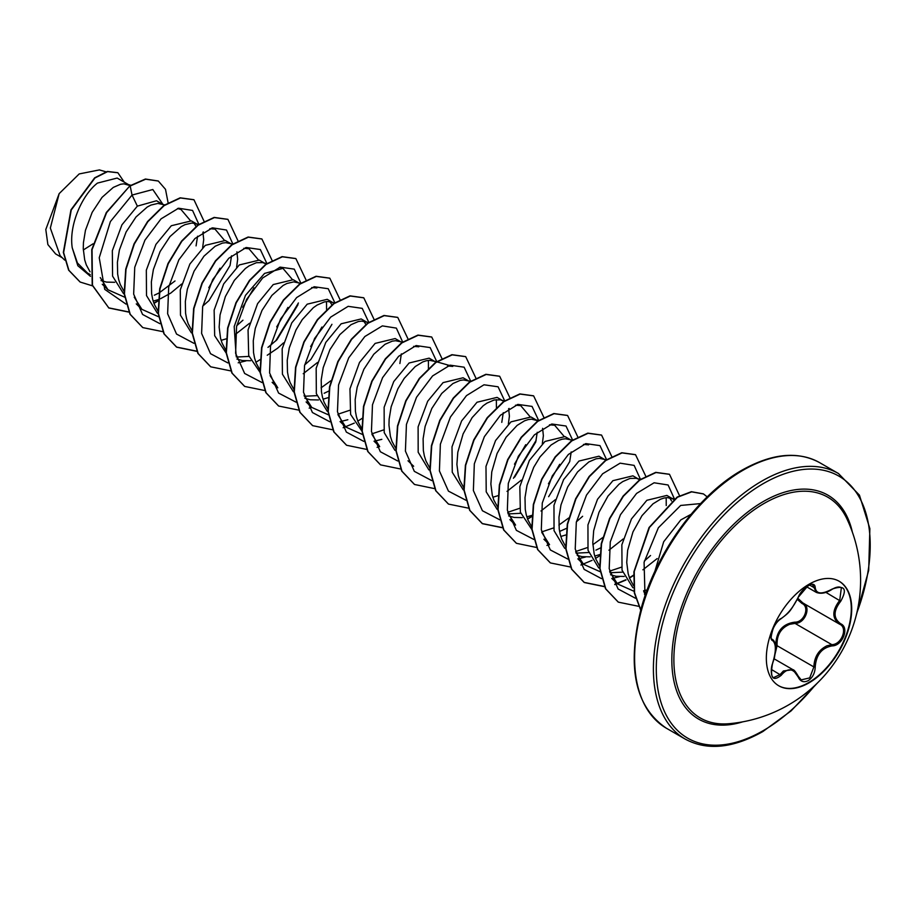 <?xml version="1.0" encoding="UTF-8"?>
<svg xmlns="http://www.w3.org/2000/svg" width="916" height="916" viewBox="0 0 916 916"><rect width="100%" height="100%" fill="white"/><g stroke="black" fill="none" stroke-linecap="round" stroke-linejoin="round"><path stroke-width="1.37" d="M838.999 581.156A60.364 34.854 -60 0 1 847.998 629.601A60.364 34.854 -60 0 1 808.61 682.603A60.364 34.854 -60 0 1 778.634 685.706M809.023 584.259A60.364 34.854 -60 0 1 839.205 581.271A60.364 34.854 -60 0 1 848.456 629.647A60.364 34.854 -60 0 1 809.023 682.844A60.364 34.854 -60 0 1 778.84 685.832A60.364 34.854 -60 0 1 769.589 637.456A60.364 34.854 -60 0 1 809.023 584.259M781.176 618.483C787.657 614.315 793.302 607.297 798.099 597.438L808.21 585.53C812.641 583.297 814.977 583.984 815.229 587.557C816.122 594.14 821.767 594.644 832.163 589.068C844.701 584.786 847.552 588.839 840.739 601.251C833.205 610.869 833.205 618.392 840.739 623.807C849.705 627.506 842.537 645.917 832.163 645.883C821.755 647.795 816.11 654.814 815.229 666.951C814.977 673.1 812.641 677.657 808.21 680.645C803.698 682.832 800.321 681.573 798.099 676.855C793.29 668.027 787.657 667.524 781.176 675.344C772.692 681.962 769.841 677.886 772.612 663.138C776.253 651.253 776.253 643.73 772.612 640.57C767.7 639.219 774.844 620.808 781.176 618.483A1.019 0.847 63.4 0 1 780.81 618.918L780.81 618.918C789.443 612.197 789.443 612.964 798.294 597.255L798.294 596.98M775.463 649.742L775.749 645.78C775.978 631.742 782.31 623.876 794.722 622.17L795.019 623.395L789.649 624.323C780.775 628.124 776.585 635.246 777.077 645.7L774.982 654.368M798.283 676.581L801.202 679.878L809.698 677.897L813.877 666.94C814.29 656.967 818.629 649.925 826.885 645.826L831.808 644.635C841.506 644.75 848.124 627.758 839.732 624.254L839.743 624.265C831.888 618.563 831.888 610.594 839.732 600.369L841.369 587.66M772.566 663.287L772.703 663.253C770.642 667.386 770.757 676.935 773.551 677.645L780.146 674.485L783.386 670.97L792.947 669.688L798.099 676.855M780.81 618.918C777.879 620.762 775.348 623.956 773.196 628.502C770.906 636.185 770.551 639.769 772.131 639.253L772.005 639.173M794.722 622.17C804.076 622.594 810.156 606.896 801.992 603.461L797.309 599.408M728.644 723.732L728.644 723.732A127.473 73.601 -60 0 1 675.71 637.708A127.473 73.601 -60 0 1 764.024 503.491A127.473 73.601 -60 0 1 846.922 518.857L846.922 518.857A144.11 144.11 0 0 1 728.644 723.732M691.019 514.323L680.828 519.899L663.699 541.745L654.826 571.515M128.492 184.597L117.168 178.059L97.451 183.097C82.177 194.879 68.723 225.073 72.238 247.812L77.413 262.961L87.421 273.002L90.249 274.64M130.209 185.627L123.855 183.83L120.534 184.265L113.298 187.402L102.054 197.352L92.161 212.363L85.451 230.317L83.436 242.671L83.264 248.671L84.684 259.835L86.264 264.827L90.031 271.812M101.046 280.594L106.508 282.105L114.695 282.3M162.464 204.211L156.499 200.764L137.354 206.134L121.931 224.832L112.336 250.721L112.576 276.14L123.534 293.67M165.075 204.955L157.815 203.432L150.957 205.07L147.258 207.016L136.015 216.966L126.122 231.966L119.424 249.919L117.408 262.285L117.649 274.033L118.656 279.449L120.236 284.429L124.301 291.826M153.19 301.135L158.136 299.669M196.425 223.813L191.352 220.882L171.315 225.737L155.926 244.389L146.331 270.163L146.503 295.582L157.357 313.169M198.394 225.015L195.234 223.47L191.787 223.046L184.917 224.683L181.231 226.63L169.987 236.58L160.094 251.579L153.384 269.533L151.369 281.888L151.621 293.647L152.617 299.051L154.197 304.043L157.964 311.039M230.397 243.427L225.313 240.496L205.287 245.351L189.887 264.026L180.292 289.834L180.475 315.219L191.341 332.794M232.641 244.068L225.76 242.66L222.439 243.095L215.191 246.232L203.947 256.194L194.066 271.193L187.356 289.147L185.341 301.501L185.582 313.249L186.589 318.665L188.169 323.657L191.936 330.642M221.122 340.363L226.069 338.886M264.358 263.041L259.285 260.11L239.259 264.964L223.699 283.891L214.138 310.1L214.665 335.691L226.115 352.992M236.385 357.034L248.957 356.427M265.411 263.648L262.743 262.583L256.4 262.709L249.163 265.846L245.385 268.502L234.37 280.33L225.359 296.578L220.046 314.955L219.142 327.115L220.55 338.279L222.141 343.26L225.897 350.255M236.912 359.038L242.374 360.549L250.56 360.744M300.288 283.857L293.246 279.712L273.22 284.567L257.591 303.643L248.053 329.955L248.705 355.58L260.362 372.789M300.94 283.399L293.692 281.876L286.822 283.513L283.124 285.46L271.88 295.41L261.999 310.41L255.289 328.363L253.274 340.718L253.514 352.477L254.522 357.893L256.102 362.873L259.869 369.869M332.29 302.257L327.218 299.326L307.192 304.181L291.769 322.879L282.174 348.767L282.414 374.186L293.36 391.716M304.318 396.25L316.89 395.655M334.535 302.898L327.653 301.49L324.333 301.936L317.096 305.062L313.318 307.719L302.303 319.547L295.96 330.023L289.25 347.977L287.235 360.332L287.487 372.091L288.483 377.495L290.074 382.487L294.139 389.884M304.845 398.254L310.306 399.777L318.493 399.96M323.027 399.193L327.974 397.716M366.263 321.871L361.179 318.94L341.153 323.795L325.764 342.447L316.169 368.221L316.341 393.64L327.184 411.215M368.507 322.512L361.625 321.104L358.305 321.539L351.057 324.676L339.825 334.638L329.932 349.637L323.222 367.591L321.207 379.945L321.447 391.693L322.455 397.109L324.035 402.101L327.802 409.086M400.235 341.485L395.151 338.554L375.125 343.408L359.496 362.473L349.958 388.808L350.61 414.41L362.267 431.619M402.834 342.229L395.586 340.718L392.266 341.153L385.029 344.29L373.785 354.24L363.892 369.24L357.183 387.193L355.179 399.559L355.419 411.307L356.416 416.723L358.007 421.704L361.774 428.699M434.195 361.087L429.112 358.156L409.086 363.011L393.754 381.56L384.136 407.265L384.216 432.627L394.899 450.283M436.44 361.728L429.558 360.32L426.238 360.767L422.688 361.957L415.223 366.56L404.208 378.388L397.865 388.853L391.155 406.807L389.14 419.162L388.968 425.161L390.388 436.325L391.968 441.317L395.735 448.313M468.168 380.701L463.084 377.77L443.058 382.625L427.703 401.208L418.108 426.879L418.177 452.229L428.871 469.897M470.412 381.342L463.519 379.934L460.198 380.369L452.962 383.506L441.718 393.468L431.825 408.467L425.127 426.421L423.112 438.775L423.352 450.523L424.36 455.939L425.94 460.931L429.707 467.916M503.834 401.334L497.056 397.384L477.018 402.239L461.607 420.936L452.012 446.825L452.252 472.244L463.198 489.774M503.182 400.922L500.514 399.857L494.171 399.983L486.934 403.12L483.156 405.777L472.141 417.604L463.13 433.852L457.805 452.241L456.901 464.389L458.321 475.553L459.901 480.545L463.668 487.53M492.865 497.239L498.109 495.659M536.1 419.929L531.017 416.986L510.991 421.852L495.567 440.55L485.984 466.393L486.213 491.846L497.159 509.376M508.117 513.922L520.689 513.303M537.154 420.536L531.463 419.15L528.143 419.597L524.593 420.788L517.128 425.39L506.113 437.218L497.09 453.466L491.778 471.843L490.873 484.003L492.293 495.167L493.873 500.147L497.938 507.544M508.655 515.914L514.116 517.437L522.292 517.632M526.826 516.853L531.772 515.387M570.061 439.531L564.989 436.6L544.963 441.455L529.379 460.427L519.83 486.625L520.368 512.17L531.818 529.482M559.596 531.452L566.535 528.349M572.305 440.172L565.424 438.764L562.103 439.211L558.565 440.401L551.089 445.004L540.074 456.832L533.73 467.297L527.021 485.251L525.005 497.606L525.257 509.365L526.253 514.769L527.845 519.761L531.898 527.158M560.798 536.467L565.745 534.99M604.033 459.145L598.95 456.214L578.923 461.069L563.592 479.618L553.974 505.311L554.043 530.662L564.725 548.318M576.05 553.138L588.633 552.531M606.278 459.786L599.396 458.378L596.076 458.813L588.828 461.95L577.584 471.912L567.702 486.911L560.993 504.865L558.978 517.219L559.218 528.967L560.226 534.383L561.806 539.375L565.573 546.36M577.183 555.371L582.049 556.653L590.225 556.848M594.759 556.081L600.014 554.489M639.7 479.778L632.922 475.828L612.896 480.682L597.541 499.254L587.946 524.914L588.015 550.264L598.698 567.931M610.022 572.74L622.594 572.145M639.047 479.366L636.38 478.301L630.036 478.427L622.8 481.564L619.021 484.22L608.006 496.048L598.995 512.296L593.683 530.673L592.778 542.833L594.186 553.997L595.778 558.978L599.545 565.974M610.548 574.756L616.01 576.267L624.197 576.462M673.924 499.575L666.882 495.43L646.856 500.285L631.456 518.948L621.861 544.768L622.044 570.164L632.91 587.74M673.02 498.98L667.329 497.594L664.008 498.041L660.459 499.231L652.993 503.834L641.979 515.662L632.967 531.91L627.643 550.287L626.739 562.435L628.158 573.611L629.739 578.591L633.506 585.587M644.52 594.358L645.437 594.713M83.31 249.976L93.077 243.793M154.335 295.215L158.937 293.017M159.269 292.834L175.013 280.96M196.081 245.877L197.57 236.202M196.139 226.71L194.089 223.218M160.472 298.753L170.765 293.086L181.631 284.029M202.654 247.606L203.707 239.603L202.928 232.229M202.779 306.081L208.974 300.574L230.053 265.491L231.53 255.816M236.626 267.209L237.668 259.217L236.901 251.831M236.752 325.695L242.946 320.188M235.286 334.489L249.564 323.245M267.976 347.382L276.918 339.79L297.986 304.707M267.243 355.248L277.628 348.206L283.525 342.859M304.685 364.911L310.879 359.404L331.947 324.31M331.89 304.856L329.955 301.662M303.219 373.717L317.497 362.473M334.26 303.459L333.344 302.864M324.172 393.262L328.775 391.075M365.85 324.47L363.927 321.264M367.969 322.89L367.316 322.478M399.88 363.538L401.368 353.862M501.785 422.368L503.273 412.692M508.357 424.097L509.41 416.104L508.632 408.719M514.678 477.076L535.757 441.981L537.234 432.306M507.017 491.377L521.296 480.133M542.329 443.71L543.371 435.707L542.604 428.333M548.65 496.678L569.718 461.595L571.206 451.92M540.99 510.991L555.268 499.735M576.416 521.799L582.622 516.292M595.904 550.15L600.839 547.768M608.922 550.207L623.201 538.963M644.349 561.016L650.543 555.52M671.554 500.972L669.63 497.766M642.883 569.821L657.161 558.577M62.322 257.797L55.601 253.915L47.872 244.561L45.8 229.504L59.151 193.642L79.188 173.937L99.363 169.918L105.947 171.796M59.151 193.642L50.346 228.061L60.135 255.69L64.704 260.098M137.354 206.134L132.041 195.062L152.812 189.52L162.888 204.325M90.444 276.334L77.837 265.732L72.238 247.812M125.996 304.101L104.71 289.353L99.237 257.751L110.389 221.58L132.041 195.062L130.186 185.994L145.678 179.192L158.342 181.059L165.51 189.337L168.075 202.665M92.401 285.826L80.184 282.059L68.918 270.334L63.616 252.576L71.242 210.004L94.955 177.979L107.641 171.601L117.889 172.769L124.255 182.147M129.9 185.834L106.313 212.501L91.76 249.553L92.195 285.116L108.855 307.994L92.482 285.277L92.035 249.713L106.599 212.661L129.9 185.834L145.404 179.032L158.193 180.979M80.036 281.968L68.631 270.163L63.341 252.404L70.956 209.844L94.669 177.819L107.355 171.441L117.74 172.689M645.333 595.022L643.753 591.347M647.165 589.904L643.616 590.74M634.078 591.301L617.464 583.916L609.793 571.756M666.195 497.663L666.241 505.54M621.414 567.187L609.644 571.126M600.106 571.687L583.503 564.313L575.821 552.142M602.671 537.6L592.847 544.677M587.442 547.573L575.683 551.512M543.875 539.226L549.531 544.699L541.848 532.54M583.458 444.42L588.644 444.844L585.129 443.848M568.71 517.987L558.875 525.074M553.482 527.971L541.711 531.898M509.903 519.612L515.571 525.086L507.888 512.937M549.486 424.806L554.672 425.242L563.787 436.016M559.687 464.309L548.444 483.797M519.509 508.357L507.75 512.296M515.513 405.193L520.712 405.628L529.814 416.402M525.727 444.695L514.483 464.183M496.358 399.616L496.403 407.494M447.58 365.976L452.779 366.411L436.806 361.843M374.037 441.168L379.693 446.642L372.022 434.482M413.608 346.363L418.807 346.798M428.425 360.389L428.425 368.747M383.644 429.913L371.885 433.852M362.335 434.413L345.733 427.039L338.05 414.868M349.672 410.299L337.912 414.238M328.375 414.799L311.761 407.425L304.089 395.265M330.939 380.713L321.104 387.8M272.132 382.338L277.8 387.811L270.117 375.652M311.715 287.532L316.902 287.968M326.52 301.559L326.577 309.436M321.917 327.035L310.673 346.523M236.145 356.049L234.198 326.508L245.499 295.318L264.552 273.426L282.941 268.354L292.044 279.128M287.956 307.421L276.712 326.909M243.782 248.316L248.969 248.74L258.083 259.514M253.984 287.819L242.74 307.295M209.81 228.702L215.008 229.126L224.111 239.912M220.023 268.205L208.779 287.693M158.537 316.753L141.934 309.368L134.251 297.208M177.532 208.516L181.036 209.524L190.15 220.298M124.576 297.139L107.962 289.765L100.279 277.594M198.978 224.603L192.555 210.44L178.563 208.218L161.044 218.867L144.923 240.164L134.744 267.323L133.656 294.116L142.564 314.44L159.956 323.703M232.939 244.16L226.492 230.031L212.489 227.844L194.971 238.515L178.86 259.812L168.704 286.96L167.628 313.753L176.536 334.054L193.929 343.317M266.877 263.487L260.316 249.53L246.267 247.503L228.782 258.266L212.73 279.609L202.642 306.723L201.612 333.447L210.531 353.69L227.889 362.931M238.194 362.805L245.957 360.904M275.693 340.981L298.41 302.978M300.849 283.101L294.265 269.132L280.193 267.129L262.674 277.96L246.61 299.372L236.568 326.554L235.607 353.278L244.641 373.465L262.102 382.579M334.809 302.715L328.237 288.735L314.154 286.742L296.635 297.574L280.582 318.986L270.529 346.156L269.579 372.892L278.601 393.079L296.074 402.181M368.782 322.317L362.221 308.36L348.172 306.333L330.687 317.108L314.635 338.439L304.547 365.564L303.505 392.277L312.425 412.521L329.794 421.761M340.099 421.635L347.851 419.734M402.777 342.275L396.353 328.111L382.361 325.89L364.843 336.527L348.721 357.824L338.554 384.983L337.454 411.788L346.363 432.1L363.767 441.375M374.06 441.237L381.823 439.348M436.714 361.545L430.154 347.588L416.104 345.561L398.62 356.324L382.567 377.667L372.48 404.78L371.438 431.505L380.358 451.748L397.727 460.988M470.687 381.159L464.126 367.19L450.077 365.163L432.581 375.938L416.528 397.269L406.441 424.394L405.41 451.119L414.33 471.351L431.699 480.591M504.647 400.761L498.075 386.792L483.991 384.789L466.473 395.62L450.42 417.032L440.367 444.214L439.417 470.95L448.439 491.125L465.912 500.239M513.452 478.255L536.169 440.252M538.619 420.375L532.036 406.406L517.952 404.403L500.434 415.234L484.381 436.646L474.328 463.828L473.377 490.552L482.411 510.739L499.873 519.853M572.58 439.989L566.008 426.02L551.924 424.016L534.406 434.848L518.353 456.26L508.3 483.43L507.35 510.166L516.372 530.353L533.845 539.455M606.552 459.592L599.969 445.623L585.896 443.619L568.378 454.45L552.314 475.862L542.272 503.044L541.31 529.78L550.344 549.955L567.805 559.069M577.87 558.909L585.622 557.008M640.547 479.549L634.124 465.385L620.132 463.164L602.613 473.801L586.492 495.098L576.313 522.257L575.225 549.062L584.133 569.374L601.526 578.649M611.831 578.523L619.594 576.622M674.519 499.151L668.096 484.988L654.093 482.778L636.586 493.415L620.453 514.712L610.285 541.871L609.197 568.676L618.105 588.988L635.498 598.263M700.58 503.582L680.68 505.449L658.364 527.753L644.085 562.31L645.013 595.95M108.855 307.994L128.916 312.127M153.98 303.471L158.044 300.906M203.18 233.236L203.398 231.931M204.119 221.42L193.974 199.78L180.463 197.971L164.147 205.608L147.831 221.706L134.331 244.022L126.007 269.327L124.462 293.956L130.255 314.36L142.816 327.607L163.082 331.718M238.091 241.034L227.935 219.393L214.424 217.584L198.108 225.221L181.803 241.332L168.292 263.636L159.968 288.941L158.434 313.57L164.216 333.974L176.788 347.21L196.86 351.355M272.052 260.339L261.907 238.996L248.396 237.187L232.08 244.824L215.764 260.934L202.264 283.239L193.94 308.543L192.394 333.184L198.188 353.576L210.749 366.824L231.015 370.946M255.885 362.312L260.259 359.53M306.013 279.941L295.879 258.61L282.368 256.801L266.052 264.438L249.736 280.536L236.225 302.853L227.912 328.157L226.367 352.786L232.149 373.19L244.721 386.438L264.987 390.56M339.985 299.555L329.84 278.224L316.341 276.414L300.024 284.052L283.708 300.15L270.197 322.466L261.873 347.771L260.327 372.4L266.121 392.804L278.682 406.04L298.948 410.162M309.173 408.135L311.646 407.311M373.946 319.169L363.801 297.837L350.301 296.028L333.985 303.665L317.669 319.764L304.158 342.08L295.845 367.385L294.299 392.014L300.093 412.418L312.654 425.654L332.726 429.787M343.134 427.738L354.286 423.1M357.79 421.142L362.152 418.36M407.918 338.771L397.773 317.44L384.262 315.631L367.946 323.268L351.63 339.378L338.13 361.694L329.806 386.999L328.26 411.627L334.054 432.02L346.626 445.268L366.686 449.401M377.106 447.351L379.579 446.527M441.878 358.385L431.745 337.054L418.234 335.245L401.918 342.882L385.602 358.98L372.102 381.296L363.778 406.601L362.232 431.23L368.026 451.634L380.587 464.881L400.658 469.015M475.851 377.999L465.706 356.668L452.206 354.858L435.89 362.484L419.574 378.594L406.063 400.899L397.739 426.203L396.193 450.844L401.987 471.236L414.547 484.484L434.619 488.629M508.884 409.738L509.101 408.421M509.811 397.613L499.678 376.281L486.167 374.461L469.851 382.098L453.535 398.208L440.035 420.513L431.711 445.829L430.165 470.458L435.959 490.85L448.519 504.098L468.786 508.22M543.783 417.215L533.639 395.884L520.128 394.075L503.811 401.712L487.507 417.822L473.996 440.138L465.671 465.442L464.137 490.071L469.919 510.464L482.492 523.712L502.758 527.834M527.616 519.189L531.681 516.624M577.744 436.829L567.611 415.498L554.1 413.689L537.784 421.326L521.467 437.436L507.968 459.74L499.644 485.045L498.098 509.674L503.892 530.078L516.452 543.314L536.524 547.459M546.932 545.409L549.417 544.585M611.716 456.443L601.583 435.111L588.072 433.302L571.756 440.928L555.44 457.038L541.928 479.343L533.616 504.647L532.07 529.288L537.852 549.68L550.424 562.928L570.691 567.05M580.904 565.012L592.057 560.374M595.56 558.417L599.923 555.634M645.688 476.045L635.544 454.725L622.033 452.905L605.728 460.542L589.412 476.652L575.901 498.957L567.577 524.261L566.031 548.89L571.824 569.294L584.385 582.542L604.457 586.675M614.876 584.626L626.017 579.988M629.521 578.03L633.586 575.454M679.661 495.968L669.504 474.328L656.005 472.519L639.689 480.156L623.372 496.266L609.861 518.571L601.549 543.875L600.003 568.515L605.797 588.908L618.357 602.155L638.509 606.278M707.198 496.884L703.477 493.942L691.695 491.858L677.474 497.228L649.467 527.433L634.238 571.538L634.548 592.698L640.753 609.861M108.569 307.822L128.835 311.944M153.888 303.207L158.067 300.54M193.837 199.699L180.177 197.81L163.872 205.447L147.556 221.546L134.045 243.862L125.721 269.167L124.175 293.796L129.969 314.199L142.678 327.516M227.798 219.313L214.149 217.413L197.833 225.061L181.517 241.16L168.006 263.476L159.693 288.78L158.147 313.409L163.941 333.813L176.502 347.05L196.768 351.171M261.758 238.916L248.11 237.026L231.794 244.664L215.489 260.774L201.978 283.078L193.654 308.383L192.108 333.023L197.902 353.416L210.611 366.744M295.731 258.53L282.082 256.64L265.766 264.277L249.45 280.376L235.95 302.692L227.626 327.997L226.08 352.626L231.874 373.018L244.572 386.346M329.703 278.143L316.054 276.254L299.738 283.88L283.422 299.99L269.911 322.295L261.587 347.599L260.041 372.24L265.835 392.632L278.544 405.96M363.663 297.757L350.015 295.857L333.699 303.494L317.383 319.604L303.883 341.92L295.559 367.224L294.013 391.853L299.807 412.246L312.516 425.574M397.636 317.36L383.976 315.47L367.671 323.108L351.355 339.218L337.844 361.522L329.52 386.827L327.985 411.467L333.767 431.86L346.477 445.187M431.596 336.974L417.948 335.084L401.632 342.721L385.327 358.82L371.816 381.136L363.492 406.441L361.946 431.07L367.74 451.462L380.449 464.79M465.568 356.587L451.92 354.687L435.604 362.324L419.288 378.434L405.788 400.739L397.464 426.043L395.918 450.672L401.7 471.076L414.41 484.404M499.529 376.201L485.881 374.3L469.576 381.938L453.26 398.048L439.749 420.352L431.425 445.657L429.879 470.297L435.673 490.69L448.382 504.018M533.501 395.804L519.853 393.914L503.537 401.551L487.22 417.662L473.709 439.966L465.397 465.271L463.851 489.911L469.645 510.304L482.205 523.551L502.666 527.65M527.524 518.925L531.704 516.258M567.462 415.417L553.814 413.528L537.497 421.165L521.193 437.264L507.682 459.58L499.357 484.885L497.812 509.514L503.605 529.917L516.315 543.234M601.434 435.031L587.786 433.131L571.47 440.768L555.153 456.878L541.654 479.183L533.33 504.487L531.784 529.116L537.577 549.52L550.276 562.848M635.406 454.634L621.758 452.744L605.442 460.382L589.125 476.48L575.614 498.796L567.29 524.101L565.745 548.73L571.538 569.134L584.11 582.381L604.377 586.492M614.739 584.419L625.88 579.748M629.418 577.756L633.609 575.088M669.367 474.248L655.719 472.358L639.402 479.995L623.086 496.106L609.587 518.41L601.262 543.715L599.717 568.355L605.51 588.748L618.22 602.075M703.339 493.861L691.374 491.697L677.096 497.113L649.043 527.524L633.906 571.79L634.341 592.973L640.708 610.056M775.749 645.78L777.077 645.7L813.877 666.94L815.229 666.951M802.863 602.98A1.019 0.607 -61.9 0 0 801.992 603.461M797.836 598.297L802.931 603.014C811.668 606.632 805.038 623.739 795.019 623.395L831.808 644.635A1.019 0.573 86 0 1 832.163 645.883M816.328 592.389L812.698 584.855C813.282 582.255 801.385 588.393 798.294 597.255L798.099 597.438M801.202 679.878L798.294 676.294C795.729 671.852 793.954 669.665 792.97 669.711L774.066 658.787M840.739 601.251L825.82 592.331M815.229 587.557A1.019 0.824 -179.5 0 1 813.877 587.511L809.584 585.038M772.051 639.208L772.234 639.311A1.019 0.95 115.6 0 1 772.612 640.57M772.44 639.425C774.535 640.788 775.554 643.788 775.497 648.436C774.489 660.871 773.917 658.306 772.703 663.253L772.612 663.138M771.295 669.378L781.176 675.344M840.739 623.807A1.019 0.676 117.9 0 1 839.732 624.254L839.949 624.38M742.784 721.819A129.282 74.643 -60 0 1 672.413 647.681A129.282 74.643 -60 0 1 763.246 501.567A129.282 74.643 -60 0 1 852.349 532.059M815.091 685.237A151.266 87.329 -60 0 1 763.246 730.636A151.266 87.329 -60 0 1 656.291 668.875A151.266 87.329 -60 0 1 763.246 483.625A151.266 87.329 -60 0 1 856.815 612.964M666.356 728.209L685.145 739.063A153.304 88.508 -60 0 1 661.65 616.216A153.304 88.508 -60 0 1 761.803 481.118A153.304 88.508 -60 0 1 838.461 473.526L819.671 462.672A153.304 88.508 120 0 0 743.013 470.263A153.304 88.508 120 0 0 642.86 605.362A153.304 88.508 120 0 0 666.356 728.209C634.788 706.671 626.487 666.39 641.44 607.4C656.738 551.65 698.484 494.64 741.994 470.171C771.993 453.34 797.882 450.844 819.671 462.672M685.145 739.063C706.934 750.891 732.823 748.395 762.822 731.575L791.092 710.908L817.37 683.05M674.577 499.117L670.775 498.029M617.464 583.916L611.808 578.443M640.238 479.4L636.803 478.415M583.503 564.313L577.836 558.829M554.672 425.242L551.169 424.234M538.345 420.57L534.898 419.585M520.712 405.628L517.197 404.62M504.739 401.059L500.938 399.971M413.666 466.255L407.998 460.782M345.733 427.039L340.065 421.555M311.761 407.425L306.104 401.952M282.941 268.354L279.426 267.346M266.602 263.682L263.167 262.697M248.969 248.74L245.465 247.732M215.008 229.126L211.493 228.13M199.035 224.569L195.234 223.47M141.934 309.368L136.266 303.894M107.962 289.765L102.294 284.281M130.77 185.25L127.301 184.253M856.059 616.033L868.689 570.393L869.868 528.624L859.437 495.144L838.461 473.526M806.561 586.755L816.328 592.4C820.965 594.163 826.232 593.133 832.14 589.309C836.102 586.95 839.182 586.412 841.38 587.671L841.38 587.671M802.508 602.774L839.342 624.036"/></g></svg>
